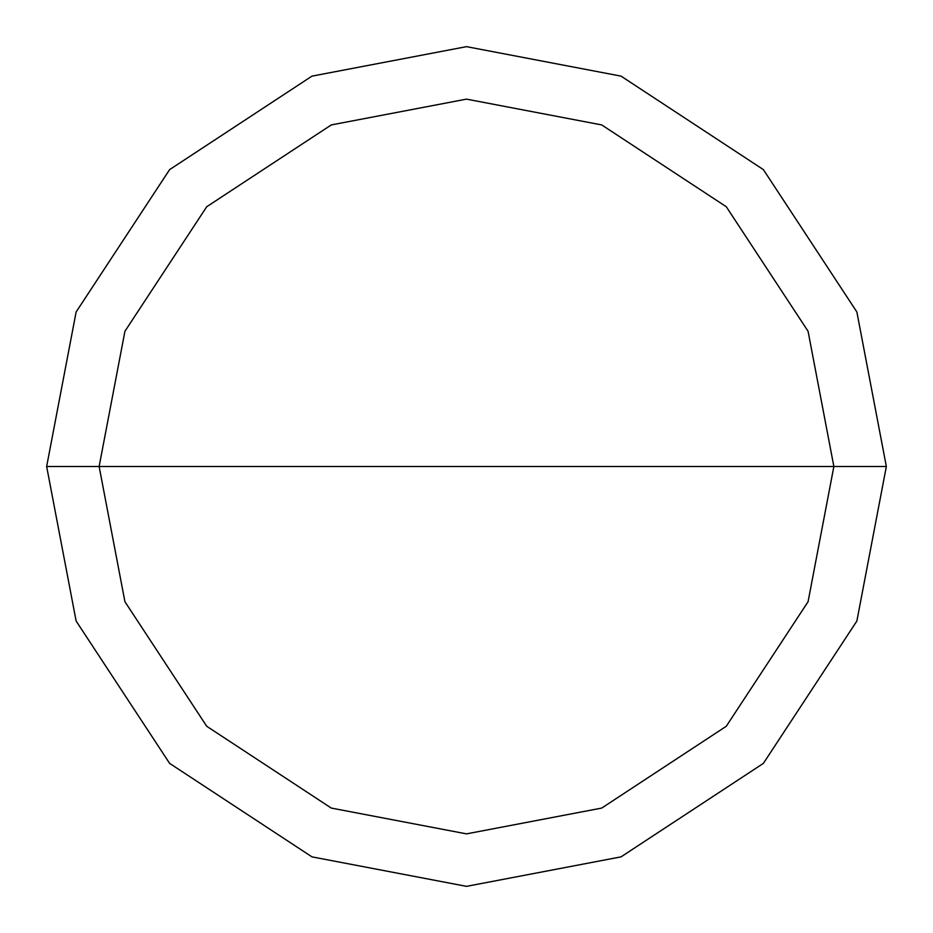 <?xml version="1.0" encoding="UTF-8"?>
<svg xmlns="http://www.w3.org/2000/svg" width="933" height="933" viewBox="0 0 933 933"><rect width="100%" height="100%" fill="white"/><g stroke="black" fill="none" stroke-linecap="round" stroke-linejoin="round"><path stroke-width="1.4" d="M833.869 466.5L808.071 601.727L726.271 726.271L601.727 808.071L466.5 833.869L331.273 808.071L206.729 726.271L124.929 601.727L99.131 466.5L833.869 466.5L808.071 331.273L726.271 206.729L601.727 124.929L466.5 99.131L331.273 124.929L206.729 206.729L124.929 331.273L99.131 466.5L46.65 466.5L76.133 311.96L169.619 169.619L311.96 76.133L466.5 46.65L621.04 76.133L763.381 169.619L856.867 311.96L886.35 466.5L856.867 311.96L763.381 169.619L621.04 76.133L466.5 46.65L311.96 76.133L169.619 169.619L76.133 311.96L46.65 466.5L76.133 621.04L169.619 763.381L311.96 856.867L466.5 886.35L621.04 856.867L763.381 763.381L856.867 621.04L886.35 466.5L99.131 466.5L124.929 331.273L206.729 206.729L331.273 124.929L466.5 99.131L601.727 124.929L726.271 206.729L808.071 331.273L833.869 466.5L886.35 466.5L856.867 621.04L763.381 763.381L621.04 856.867L466.5 886.35L311.96 856.867L169.619 763.381L76.133 621.04L46.65 466.5L99.131 466.5L124.929 601.727L206.729 726.271L331.273 808.071L466.5 833.869L601.727 808.071L726.271 726.271L808.071 601.727L833.869 466.5"/></g></svg>
